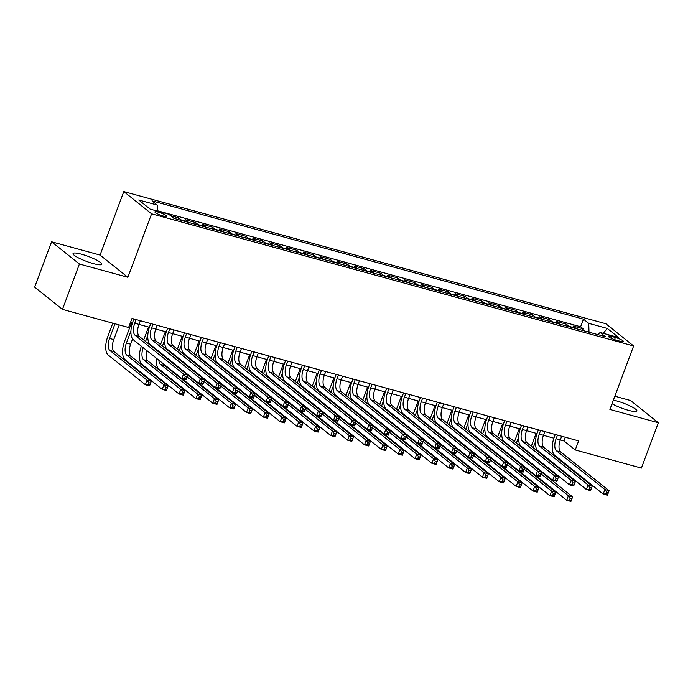 <?xml version="1.0" encoding="UTF-8"?>
<svg xmlns="http://www.w3.org/2000/svg" width="693" height="693" viewBox="0 0 693 693"><rect width="100%" height="100%" fill="white"/><g stroke="black" fill="none" stroke-linecap="round" stroke-linejoin="round"><path stroke-width="1.04" d="M93.278 263.6A15.333 2.642 20.5 0 0 101.784 264.284A15.333 2.642 20.5 0 0 81.557 254.227A15.333 2.642 20.5 0 0 73.051 253.543A15.333 2.642 20.5 0 0 93.278 263.6M612.032 403.75A15.333 2.642 20.5 0 0 628.395 410.308A15.333 2.642 20.5 0 0 636.902 410.992A15.333 2.642 20.5 0 0 616.675 400.935A15.333 2.642 20.5 0 0 613.374 400.138M163.21 216.008A6.289 1.083 20.5 0 0 166.692 216.285A6.289 1.083 20.5 0 0 158.402 212.162A6.289 1.083 20.5 0 0 154.911 211.885A6.289 1.083 20.5 0 0 163.21 216.008M51.603 241.788L79.409 264.016L127.867 277.304L100.061 255.067L51.603 241.788L34.65 287.136L62.457 309.373L128.603 327.503L131.999 318.433L578.629 440.887L575.242 449.956L641.397 468.096L658.35 422.747L630.543 400.511L614.847 396.205M100.061 255.067L123.796 191.58L605.829 323.735L633.636 345.972L151.602 213.816L123.796 191.58M576.23 328.69A7.866 3.604 -74.7 0 0 575.779 328.205L573.033 326.005L583.151 328.777L582.536 330.422M569.49 326.845A7.866 3.604 -74.7 0 0 569.04 326.351L566.294 324.159L565.679 325.797M566.294 324.159L556.184 321.387L558.922 323.579A7.866 3.604 -74.7 0 1 559.381 324.073M542.524 319.447A7.866 3.604 -74.7 0 0 542.073 318.962L539.327 316.77L549.436 319.542L548.83 321.18M525.666 314.83A7.866 3.604 -74.7 0 0 525.216 314.336L522.47 312.145L532.588 314.917L531.973 316.554M508.818 310.213A7.866 3.604 -74.7 0 0 508.359 309.719L505.621 307.527L515.731 310.299L515.116 311.937M491.961 305.587A7.866 3.604 -74.7 0 0 491.51 305.093L488.764 302.902L498.873 305.674L498.267 307.32M475.112 300.97A7.866 3.604 -74.7 0 0 474.653 300.476L471.907 298.285L482.025 301.057L481.41 302.694M458.255 296.344A7.866 3.604 -74.7 0 0 457.796 295.859L455.058 293.659L465.168 296.431L464.553 298.077M441.398 291.727A7.866 3.604 -74.7 0 0 440.947 291.233L438.201 289.042L448.31 291.814L447.704 293.451M424.549 287.101A7.866 3.604 -74.7 0 0 424.09 286.616L421.344 284.425L431.462 287.197L430.847 288.834M407.692 282.484A7.866 3.604 -74.7 0 0 407.233 281.99L404.495 279.799L414.605 282.571L413.99 284.208M390.835 277.867A7.866 3.604 -74.7 0 0 390.384 277.373L387.638 275.182L397.747 277.954L397.141 279.591M373.986 273.241A7.866 3.604 -74.7 0 0 373.527 272.747L370.781 270.556L380.899 273.328L380.284 274.974M357.129 268.624A7.866 3.604 -74.7 0 0 356.67 268.13L353.932 265.939L364.042 268.711L363.427 270.348M340.272 263.998A7.866 3.604 -74.7 0 0 339.821 263.513L337.075 261.313L347.193 264.085L346.578 265.731M323.423 259.381A7.866 3.604 -74.7 0 0 322.964 258.887L320.227 256.696L330.336 259.468L329.721 261.105M306.566 254.755A7.866 3.604 -74.7 0 0 306.107 254.27L303.369 252.079L313.479 254.851L312.864 256.488M289.709 250.138A7.866 3.604 -74.7 0 0 289.258 249.645L286.512 247.453L296.63 250.225L296.015 251.862M272.86 245.521A7.866 3.604 -74.7 0 0 272.401 245.027L269.664 242.836L279.773 245.608L279.158 247.245M256.003 240.895A7.866 3.604 -74.7 0 0 255.552 240.402L252.806 238.21L262.916 240.982L262.309 242.628M239.146 236.278A7.866 3.604 -74.7 0 0 238.695 235.785L235.949 233.593L246.067 236.365L245.452 238.002M222.297 231.653A7.866 3.604 -74.7 0 0 221.838 231.167L219.101 228.967L229.21 231.739L228.595 233.385M205.44 227.035A7.866 3.604 -74.7 0 0 204.989 226.542L202.243 224.35L212.353 227.122L211.746 228.759M188.591 222.41A7.866 3.604 -74.7 0 0 188.132 221.925L185.386 219.733L195.504 222.505L194.889 224.142M170.513 215.653L178.647 217.879L178.032 219.516M615.393 337.491L611.685 336.477A6.098 1.048 20.5 0 0 608.307 336.209A6.098 1.048 20.5 0 0 616.346 340.202L620.053 341.216A6.098 1.048 20.5 0 0 623.431 341.493A6.098 1.048 20.5 0 0 615.393 337.491L614.578 339.657M589.007 332.198L588.738 323.354L583.48 319.152L152.01 200.857L157.268 205.059L138.73 199.982L150.156 209.113L168.694 214.198L173.952 218.399L605.422 336.694L600.164 332.493L597.695 334.58M588.738 323.354L607.276 328.439L618.702 337.569L600.164 332.493M583.151 328.777L580.63 326.767L157.441 210.741M178.647 217.879L181.393 220.071A7.866 3.604 105.3 0 1 181.843 220.565M195.504 222.505L198.241 224.697A7.866 3.604 105.3 0 1 198.7 225.19M212.353 227.122L215.099 229.314A7.866 3.604 105.3 0 1 215.558 229.807M229.21 231.739L231.956 233.939A7.866 3.604 105.3 0 1 232.406 234.425M246.067 236.365L248.804 238.557A7.866 3.604 105.3 0 1 249.263 239.05M262.916 240.982L265.662 243.182A7.866 3.604 105.3 0 1 266.112 243.667M279.773 245.608L282.519 247.799A7.866 3.604 105.3 0 1 282.969 248.293M296.63 250.225L299.367 252.417A7.866 3.604 105.3 0 1 299.826 252.91M313.479 254.851L316.225 257.042A7.866 3.604 105.3 0 1 316.675 257.536M330.336 259.468L333.082 261.659A7.866 3.604 105.3 0 1 333.532 262.153M347.193 264.085L349.93 266.285A7.866 3.604 105.3 0 1 350.389 266.77M364.042 268.711L366.788 270.902A7.866 3.604 105.3 0 1 367.238 271.396M380.899 273.328L383.636 275.528A7.866 3.604 105.3 0 1 384.095 276.013M397.747 277.954L400.493 280.145A7.866 3.604 105.3 0 1 400.952 280.639M414.605 282.571L417.351 284.762A7.866 3.604 105.3 0 1 417.801 285.256M431.462 287.197L434.199 289.388A7.866 3.604 105.3 0 1 434.658 289.882M448.31 291.814L451.056 294.005A7.866 3.604 105.3 0 1 451.515 294.499M465.168 296.431L467.914 298.631A7.866 3.604 105.3 0 1 468.364 299.116M482.025 301.057L484.762 303.248A7.866 3.604 105.3 0 1 485.221 303.742M498.873 305.674L501.619 307.874A7.866 3.604 105.3 0 1 502.079 308.359M515.731 310.299L518.477 312.491A7.866 3.604 105.3 0 1 518.927 312.985M532.588 314.917L535.325 317.108A7.866 3.604 105.3 0 1 535.784 317.602M549.436 319.542L552.182 321.734A7.866 3.604 105.3 0 1 552.642 322.228M79.409 264.016L62.457 309.373M127.867 277.304L151.602 213.816M633.636 345.972L609.892 409.459L658.35 422.747M560.299 439.942L563.972 440.947L575.242 449.956M130.613 322.132L132.528 322.661M138.946 324.419L149.385 327.278M155.795 329.036L166.242 331.904M172.652 333.662L183.091 336.521M189.51 338.279L199.948 341.147M206.358 342.905L216.805 345.764M223.215 347.522L233.654 350.389M240.064 352.139L250.511 355.007M256.921 356.765L267.368 359.624M273.778 361.382L284.217 364.249M292.013 362.309L290.644 365.973L301.074 368.867M307.484 370.625L317.931 373.492M324.341 375.251L334.78 378.109M341.19 379.868L351.637 382.735M358.047 384.485L368.494 387.352M374.904 389.111L385.343 391.969M393.139 390.029L391.77 393.693L402.2 396.595M408.61 398.354L419.048 401.212M425.467 402.971L435.906 405.838M442.316 407.597L452.763 410.455M459.173 412.214L469.611 415.081M476.03 416.831L486.469 419.698M492.879 421.457L503.326 424.315M509.736 426.074L520.174 428.941M526.593 430.7L537.032 433.558M543.442 435.317L553.889 438.184M565.349 437.248L563.972 440.947M580.63 326.767L583.48 319.152M157.268 205.059L157.458 211.114M603.239 333.333L607.276 328.439M557.467 435.083L556.098 438.747A9.832 4.505 -74.7 0 0 556.462 450.822L604.894 489.553L609.104 490.705L607.414 495.244L603.196 494.083L554.764 455.362A14.744 6.757 105.3 0 1 554.218 437.248L555.249 434.476M561.676 436.243L560.308 439.899A9.832 4.505 -74.7 0 0 560.68 451.975L609.104 490.705L608.307 492.498L606.626 492.039L605.951 493.849L607.631 494.317L608.307 492.498M605.951 493.849L603.196 494.083L604.894 489.553L606.626 492.039M607.631 494.317L607.414 495.244M531.34 446.231L536.165 433.324M537.075 449.835L536.789 450.589M535.438 441.796L533.22 447.73M534.528 456.886A9.832 4.505 -74.7 0 0 534.364 457.51M534.416 465.653A9.832 4.505 -74.7 0 0 535.472 467.169L572.635 496.881L570.937 501.42L566.727 500.268L535.94 475.649M530.881 453.976A9.832 4.505 -74.7 0 0 530.673 454.556M529.625 461.824A9.832 4.505 -74.7 0 0 529.721 462.647M541.077 473.865L568.416 495.729L572.635 496.881L571.838 498.683L570.148 498.215L569.473 500.034L571.162 500.493L571.838 498.683M527.156 460.602A14.744 6.757 105.3 0 1 527.226 459.901M528.794 453.049A14.744 6.757 105.3 0 1 529.002 452.468M569.473 500.034L566.727 500.268L568.416 495.729L570.148 498.215M571.162 500.493L570.937 501.42M540.609 430.466L539.241 434.13A9.832 4.505 -74.7 0 0 539.613 446.205L588.036 484.927L592.255 486.088L590.557 490.618L586.339 489.466L537.915 450.736A14.744 6.757 105.3 0 1 537.361 432.623L538.4 429.859M544.828 431.618L543.459 435.282A9.832 4.505 -74.7 0 0 543.823 447.357L592.255 486.088L591.458 487.881L589.769 487.422L589.093 489.232L590.774 489.691L591.458 487.881M589.093 489.232L586.339 489.466L588.036 484.927L589.769 487.422M590.774 489.691L590.557 490.618M523.761 425.849L522.392 429.504A9.832 4.505 -74.7 0 0 522.756 441.58L571.188 480.31L575.398 481.462L573.7 486.001L569.49 484.84L521.058 446.119A14.744 6.757 105.3 0 1 520.512 428.005L521.543 425.233M527.971 427.001L526.602 430.665A9.832 4.505 -74.7 0 0 526.966 442.732L575.398 481.462L574.601 483.255L572.92 482.796L572.236 484.615L573.925 485.074L574.601 483.255M572.236 484.615L569.49 484.84L571.188 480.31L572.92 482.796M573.925 485.074L573.7 486.001M506.904 421.223L505.535 424.887A9.832 4.505 -74.7 0 0 505.899 436.962L554.331 475.684L558.541 476.845L556.851 481.375L552.633 480.223L504.209 441.493A14.744 6.757 105.3 0 1 503.655 423.38L504.695 420.616M511.113 422.375L509.745 426.039A9.832 4.505 -74.7 0 0 510.117 438.115L558.541 476.845L557.744 478.638L556.063 478.179L555.388 479.989L557.068 480.448L557.744 478.638M555.388 479.989L552.633 480.223L554.331 475.684L556.063 478.179M557.068 480.448L556.851 481.375M490.046 416.606L488.678 420.261A9.832 4.505 -74.7 0 0 489.05 432.337L537.473 471.067L541.692 472.219L539.994 476.758L535.784 475.606L487.352 436.876A14.744 6.757 105.3 0 1 486.798 418.763L487.837 415.999M494.265 417.758L492.896 421.422A9.832 4.505 -74.7 0 0 493.26 433.497L541.692 472.219L540.895 474.021L539.206 473.553L538.53 475.372L540.219 475.831L540.895 474.021M538.53 475.372L535.784 475.606L537.473 471.067L539.206 473.553M540.219 475.831L539.994 476.758M514.483 441.606L519.308 428.698M520.218 445.218L519.941 445.971M518.581 437.179L516.363 443.113M517.671 452.269A9.832 4.505 -74.7 0 0 517.515 452.893M517.567 461.036A9.832 4.505 -74.7 0 0 518.624 462.552L555.777 492.264L554.079 496.794L549.87 495.642L519.083 471.023M514.033 449.35A9.832 4.505 -74.7 0 0 513.825 449.939M512.777 457.207A9.832 4.505 -74.7 0 0 512.863 458.03M524.22 469.239L551.567 491.112L555.777 492.264L554.98 494.057L553.3 493.598L552.616 495.408L554.305 495.876L554.98 494.057M510.299 455.977A14.744 6.757 105.3 0 1 510.369 455.284M511.936 448.432A14.744 6.757 105.3 0 1 512.153 447.851M552.616 495.408L549.87 495.642L551.567 491.112L553.3 493.598M554.305 495.876L554.079 496.794M497.626 436.988L502.46 424.081M503.369 440.592L503.083 441.354M501.723 432.562L499.506 438.487M500.822 447.643A9.832 4.505 -74.7 0 0 500.658 448.267M500.71 456.418A9.832 4.505 -74.7 0 0 501.767 457.926L538.929 487.647L537.231 492.177L533.012 491.025L502.226 466.406M497.176 444.733A9.832 4.505 -74.7 0 0 496.968 445.313M495.919 452.581A9.832 4.505 -74.7 0 0 496.015 453.413M507.371 464.622L534.71 486.486L538.929 487.647L538.132 489.44L536.443 488.972L535.767 490.791L537.447 491.25L538.132 489.44M493.442 451.36A14.744 6.757 105.3 0 1 493.511 450.658M495.088 443.815A14.744 6.757 105.3 0 1 495.296 443.225M535.767 490.791L533.012 491.025L534.71 486.486L536.443 488.972M537.447 491.25L537.231 492.177M480.777 432.371L485.602 419.456M486.512 435.975L486.226 436.729M484.875 427.936L482.657 433.87M483.965 443.026A9.832 4.505 -74.7 0 0 483.809 443.65M483.853 451.793A9.832 4.505 -74.7 0 0 484.909 453.309L522.072 483.021L520.374 487.56L516.164 486.399L485.377 461.781M480.318 440.107A9.832 4.505 -74.7 0 0 480.11 440.696M479.062 447.964A9.832 4.505 -74.7 0 0 479.158 448.787M490.514 460.005L517.853 481.869L522.072 483.021L521.275 484.814L519.585 484.355L518.91 486.165L520.599 486.633L521.275 484.814M476.593 446.734A14.744 6.757 105.3 0 1 476.663 446.041M478.231 439.189A14.744 6.757 105.3 0 1 478.439 438.608M518.91 486.165L516.164 486.399L517.853 481.869L519.585 484.355M520.599 486.633L520.374 487.56M463.92 427.746L468.745 414.838M469.655 431.358L469.378 432.111M468.018 423.319L465.8 429.253M467.117 438.4A9.832 4.505 -74.7 0 0 466.952 439.024M467.004 447.176A9.832 4.505 -74.7 0 0 468.061 448.683L505.214 478.404L503.516 482.934L499.306 481.782L468.52 457.163M463.47 435.49A9.832 4.505 -74.7 0 0 463.262 436.07M462.214 443.338A9.832 4.505 -74.7 0 0 462.3 444.17M473.657 455.379L501.004 477.243L505.214 478.404L504.417 480.197L502.737 479.738L502.053 481.548L503.742 482.007L504.417 480.197M459.736 442.117A14.744 6.757 105.3 0 1 459.805 441.415M461.373 434.572A14.744 6.757 105.3 0 1 461.59 433.983M502.053 481.548L499.306 481.782L501.004 477.243L502.737 479.738M503.742 482.007L503.516 482.934M473.198 411.98L471.829 415.644A9.832 4.505 -74.7 0 0 472.193 427.72L520.625 466.45L524.835 467.602L523.137 472.132L518.927 470.98L470.495 432.25A14.744 6.757 105.3 0 1 469.949 414.145L470.98 411.373M477.408 413.141L476.039 416.796A9.832 4.505 -74.7 0 0 476.403 428.872L524.835 467.602L524.038 469.395L522.357 468.936L521.673 470.746L523.362 471.214L524.038 469.395M521.673 470.746L518.927 470.98L520.625 466.45L522.357 468.936M523.362 471.214L523.137 472.132M447.063 423.128L451.897 410.221M452.806 426.732L452.52 427.486M451.16 418.693L448.943 424.627M450.259 433.783A9.832 4.505 -74.7 0 0 450.095 434.407M450.147 442.55A9.832 4.505 -74.7 0 0 451.204 444.066L488.366 473.778L486.668 478.317L482.449 477.156L451.663 452.538M446.613 430.864A9.832 4.505 -74.7 0 0 446.405 431.453M445.356 438.721A9.832 4.505 -74.7 0 0 445.452 439.544M456.808 450.762L484.147 472.626L488.366 473.778L487.569 475.571L485.88 475.112L485.204 476.931L486.884 477.39L487.569 475.571M442.879 437.491A14.744 6.757 105.3 0 1 442.948 436.798M444.525 429.946A14.744 6.757 105.3 0 1 444.733 429.365M485.204 476.931L482.449 477.156L484.147 472.626L485.88 475.112M486.884 477.39L486.668 478.317M456.34 407.363L454.972 411.027A9.832 4.505 -74.7 0 0 455.336 423.094L503.768 461.824L507.978 462.985L506.288 467.515L502.07 466.363L453.646 427.633A14.744 6.757 105.3 0 1 453.092 409.52L454.132 406.756M460.559 408.515L459.182 412.179A9.832 4.505 -74.7 0 0 459.554 424.255L507.978 462.985L507.189 464.778L505.5 464.31L504.825 466.129L506.505 466.588L507.189 464.778M504.825 466.129L502.07 466.363L503.768 461.824L505.5 464.31M506.505 466.588L506.288 467.515M430.214 418.503L435.039 405.596M435.949 422.115L435.672 422.869M434.312 414.076L432.094 420.01M433.402 429.166A9.832 4.505 -74.7 0 0 433.246 429.781M433.298 437.933A9.832 4.505 -74.7 0 0 434.346 439.449L471.509 469.161L469.811 473.691L465.601 472.539L434.814 447.921M429.755 426.247A9.832 4.505 -74.7 0 0 429.547 426.836M428.508 434.104A9.832 4.505 -74.7 0 0 428.595 434.927M439.951 446.136L467.29 468L471.509 469.161L470.712 470.954L469.022 470.495L468.347 472.305L470.036 472.765L470.712 470.954M426.03 432.874A14.744 6.757 105.3 0 1 426.1 432.172M427.668 425.329A14.744 6.757 105.3 0 1 427.884 424.748M468.347 472.305L465.601 472.539L467.29 468L469.022 470.495M470.036 472.765L469.811 473.691M439.483 402.737L438.115 406.401A9.832 4.505 -74.7 0 0 438.487 418.477L486.91 457.207L491.129 458.359L489.431 462.898L485.221 461.737L436.789 423.016A14.744 6.757 105.3 0 1 436.243 404.903L437.274 402.131M443.702 403.898L442.333 407.553A9.832 4.505 -74.7 0 0 442.697 419.629L491.129 458.359L490.332 460.152L488.643 459.693L487.967 461.503L489.656 461.971L490.332 460.152M487.967 461.503L485.221 461.737L486.91 457.207L488.643 459.693M489.656 461.971L489.431 462.898M413.357 413.886L418.182 400.978M419.092 417.489L418.815 418.243M417.455 409.45L415.237 415.384M416.554 424.54A9.832 4.505 -74.7 0 0 416.389 425.164M416.441 433.307A9.832 4.505 -74.7 0 0 417.498 434.823L454.651 464.535L452.962 469.074L448.743 467.922L417.957 443.303M412.907 421.63A9.832 4.505 -74.7 0 0 412.699 422.21M411.651 429.478A9.832 4.505 -74.7 0 0 411.737 430.301M423.094 441.519L450.441 463.383L454.651 464.535L453.854 466.337L452.174 465.869L451.498 467.688L453.179 468.147L453.854 466.337M409.173 428.248A14.744 6.757 105.3 0 1 409.242 427.555M410.819 420.703A14.744 6.757 105.3 0 1 411.027 420.123M451.498 467.688L448.743 467.922L450.441 463.383L452.174 465.869M453.179 468.147L452.962 469.074M422.635 398.12L421.266 401.784A9.832 4.505 -74.7 0 0 421.63 413.86L470.062 452.581L474.272 453.742L472.574 458.272L468.364 457.12L419.932 418.39A14.744 6.757 105.3 0 1 419.386 400.277L420.417 397.513M426.845 399.272L425.476 402.936A9.832 4.505 -74.7 0 0 425.84 415.012L474.272 453.742L473.475 455.535L471.794 455.076L471.11 456.886L472.799 457.345L473.475 455.535M471.11 456.886L468.364 457.12L470.062 452.581L471.794 455.076M472.799 457.345L472.574 458.272M396.509 409.26L401.334 396.353M402.243 412.872L401.957 413.626M400.597 404.833L398.38 410.767M399.696 419.923A9.832 4.505 -74.7 0 0 399.532 420.547M399.584 428.69A9.832 4.505 -74.7 0 0 400.641 430.206L437.803 459.918L436.105 464.449L431.886 463.296L401.1 438.678M396.049 417.004A9.832 4.505 -74.7 0 0 395.842 417.593M394.793 424.861A9.832 4.505 -74.7 0 0 394.889 425.684M406.245 436.893L433.584 458.766L437.803 459.918L437.006 461.711L435.317 461.252L434.641 463.063L436.321 463.53L437.006 461.711M392.316 423.631A14.744 6.757 105.3 0 1 392.385 422.938M393.962 416.086A14.744 6.757 105.3 0 1 394.17 415.505M434.641 463.063L431.886 463.296L433.584 458.766L435.317 461.252M436.321 463.53L436.105 464.449M405.777 393.503L404.409 397.158A9.832 4.505 -74.7 0 0 404.773 409.234L453.205 447.964L457.415 449.116L455.725 453.655L451.507 452.494L403.083 413.773A14.744 6.757 105.3 0 1 402.529 395.66L403.569 392.888M409.996 394.655L408.627 398.319A9.832 4.505 -74.7 0 0 408.991 410.386L457.415 449.116L456.626 450.909L454.937 450.45L454.261 452.269L455.942 452.728L456.626 450.909M454.261 452.269L451.507 452.494L453.205 447.964L454.937 450.45M455.942 452.728L455.725 453.655M379.651 404.643L384.476 391.736M385.386 408.246L385.109 409.009M383.749 400.216L381.531 406.141M382.839 415.298A9.832 4.505 -74.7 0 0 382.683 415.921M382.735 424.073A9.832 4.505 -74.7 0 0 383.783 425.58L420.946 455.301L419.248 459.831L415.038 458.679L384.251 434.061M379.192 412.387A9.832 4.505 -74.7 0 0 378.984 412.967M377.945 420.235A9.832 4.505 -74.7 0 0 378.031 421.058M389.388 432.276L416.736 454.14L420.946 455.301L420.149 457.094L418.468 456.626L417.784 458.445L419.473 458.905L420.149 457.094M375.467 419.014A14.744 6.757 105.3 0 1 375.537 418.312M377.105 411.469A14.744 6.757 105.3 0 1 377.321 410.88M417.784 458.445L415.038 458.679L416.736 454.14L418.468 456.626M419.473 458.905L419.248 459.831M388.92 388.877L387.552 392.541A9.832 4.505 -74.7 0 0 387.924 404.617L436.347 443.338L440.566 444.499L438.868 449.029L434.658 447.877L386.226 409.147A14.744 6.757 105.3 0 1 385.68 391.034L386.711 388.271M387.552 392.541L391.77 393.693A9.832 4.505 -74.7 0 0 392.134 405.769L440.566 444.499L439.769 446.292L438.08 445.833L437.404 447.643L439.093 448.102L439.769 446.292M437.404 447.643L434.658 447.877L436.347 443.338L438.08 445.833M439.093 448.102L438.868 449.029M362.794 400.026L367.619 387.11M368.537 403.629L368.252 404.383M366.892 395.59L364.674 401.524M365.991 410.68A9.832 4.505 -74.7 0 0 365.826 411.304M365.878 419.447A9.832 4.505 -74.7 0 0 366.935 420.963L404.088 450.675L402.399 455.214L398.18 454.054L367.394 429.435M362.344 407.761A9.832 4.505 -74.7 0 0 362.136 408.35M361.088 415.618A9.832 4.505 -74.7 0 0 361.174 416.441M372.531 427.659L399.878 449.523L404.088 450.675L403.291 452.468L401.611 452.009L400.935 453.82L402.616 454.287L403.291 452.468M358.61 414.388A14.744 6.757 105.3 0 1 358.679 413.695M360.256 406.843A14.744 6.757 105.3 0 1 360.464 406.263M400.935 453.82L398.18 454.054L399.878 449.523L401.611 452.009M402.616 454.287L402.399 455.214M372.072 384.26L370.703 387.915A9.832 4.505 -74.7 0 0 371.067 399.991L419.499 438.721L423.709 439.873L422.011 444.412L417.801 443.26L369.369 404.53A14.744 6.757 105.3 0 1 368.823 386.417L369.854 383.653M376.282 385.412L374.913 389.076A9.832 4.505 -74.7 0 0 375.277 401.152L423.709 439.873L422.912 441.675L421.231 441.207L420.547 443.026L422.236 443.485L422.912 441.675M420.547 443.026L417.801 443.26L419.499 438.721L421.231 441.207M422.236 443.485L422.011 444.412M345.946 395.4L350.771 382.493M351.68 399.003L351.394 399.766M350.034 390.973L347.817 396.907M349.133 406.055A9.832 4.505 -74.7 0 0 348.969 406.678M349.021 414.83A9.832 4.505 -74.7 0 0 350.078 416.337L387.24 446.058L385.542 450.589L381.332 449.436L350.545 424.818M345.486 403.144A9.832 4.505 -74.7 0 0 345.279 403.724M344.23 410.992A9.832 4.505 -74.7 0 0 344.326 411.824M355.682 423.033L383.021 444.897L387.24 446.058L386.443 447.851L384.754 447.392L384.078 449.203L385.758 449.662L386.443 447.851M341.762 409.771A14.744 6.757 105.3 0 1 341.822 409.069M343.399 402.226A14.744 6.757 105.3 0 1 343.607 401.637M384.078 449.203L381.332 449.436L383.021 444.897L384.754 447.392M385.758 449.662L385.542 450.589M355.214 379.634L353.846 383.298A9.832 4.505 -74.7 0 0 354.21 395.374L402.642 434.104L406.852 435.256L405.162 439.786L400.944 438.634L352.52 399.904A14.744 6.757 105.3 0 1 351.966 381.8L353.006 379.028M359.433 380.795L358.064 384.45A9.832 4.505 -74.7 0 0 358.428 396.526L406.852 435.256L406.063 437.049L404.374 436.59L403.698 438.4L405.379 438.868L406.063 437.049M403.698 438.4L400.944 438.634L402.642 434.104L404.374 436.59M405.379 438.868L405.162 439.786M329.088 390.783L333.913 377.876M334.823 394.386L334.546 395.14M333.186 386.347L330.968 392.281M332.276 401.438A9.832 4.505 -74.7 0 0 332.12 402.061M332.172 410.204A9.832 4.505 -74.7 0 0 333.22 411.72L370.383 441.432L368.685 445.971L364.475 444.811L333.688 420.192M328.629 398.518A9.832 4.505 -74.7 0 0 328.421 399.107M327.382 406.375A9.832 4.505 -74.7 0 0 327.468 407.198M338.825 418.416L366.173 440.28L370.383 441.432L369.586 443.225L367.905 442.766L367.221 444.585L368.91 445.045L369.586 443.225M324.904 405.145A14.744 6.757 105.3 0 1 324.974 404.452M326.542 397.6A14.744 6.757 105.3 0 1 326.758 397.02M367.221 444.585L364.475 444.811L366.173 440.28L367.905 442.766M368.91 445.045L368.685 445.971M312.231 386.157L317.056 373.25M317.974 389.769L317.689 390.523M316.329 381.73L314.111 387.664M315.428 396.82A9.832 4.505 -74.7 0 0 315.263 397.435M315.315 405.587A9.832 4.505 -74.7 0 0 316.372 407.103L353.525 436.815L351.836 441.346L347.617 440.194L316.831 415.575M311.781 393.901A9.832 4.505 -74.7 0 0 311.573 394.49M310.525 401.758A9.832 4.505 -74.7 0 0 310.611 402.581M321.968 413.79L349.315 435.654L353.525 436.815L352.728 438.608L351.048 438.149L350.372 439.96L352.053 440.419L352.728 438.608M308.047 400.528A14.744 6.757 105.3 0 1 308.116 399.826M309.693 392.983A14.744 6.757 105.3 0 1 309.901 392.403M350.372 439.96L347.617 440.194L349.315 435.654L351.048 438.149M352.053 440.419L351.836 441.346M295.383 381.54L300.208 368.633M301.117 385.143L300.831 385.897M299.48 377.105L297.254 383.038M298.57 392.195A9.832 4.505 -74.7 0 0 298.406 392.818M298.458 400.961A9.832 4.505 -74.7 0 0 299.515 402.477L336.677 432.189L334.979 436.729L330.769 435.576L299.982 410.949M294.923 389.284A9.832 4.505 -74.7 0 0 294.716 389.864M293.667 397.132A9.832 4.505 -74.7 0 0 293.763 397.955M305.119 409.173L332.458 431.037L336.677 432.189L335.88 433.991L334.191 433.523L333.515 435.343L335.204 435.802L335.88 433.991M291.199 395.902A14.744 6.757 105.3 0 1 291.259 395.209M292.836 388.357A14.744 6.757 105.3 0 1 293.044 387.777M333.515 435.343L330.769 435.576L332.458 431.037L334.191 433.523M335.204 435.802L334.979 436.729M338.366 375.017L336.997 378.681A9.832 4.505 -74.7 0 0 337.361 390.748L385.784 429.478L390.003 430.639L388.305 435.169L384.095 434.017L335.663 395.287A14.744 6.757 105.3 0 1 335.117 377.174L336.148 374.411M342.576 376.169L341.207 379.833A9.832 4.505 -74.7 0 0 341.571 391.909L390.003 430.639L389.206 432.432L387.517 431.964L386.841 433.783L388.53 434.242L389.206 432.432M386.841 433.783L384.095 434.017L385.784 429.478L387.517 431.964M388.53 434.242L388.305 435.169M321.509 370.391L320.14 374.055A9.832 4.505 -74.7 0 0 320.504 386.131L368.936 424.861L373.146 426.013L371.448 430.552L367.238 429.391L318.806 390.661A14.744 6.757 105.3 0 1 318.26 372.557L319.291 369.785M325.719 371.552L324.35 375.208A9.832 4.505 -74.7 0 0 324.722 387.283L373.146 426.013L372.349 427.806L370.668 427.347L369.984 429.158L371.673 429.625L372.349 427.806M369.984 429.158L367.238 429.391L368.936 424.861L370.668 427.347M371.673 429.625L371.448 430.552M304.651 365.774L303.283 369.438A9.832 4.505 -74.7 0 0 303.647 381.514L352.079 420.235L356.297 421.396L354.599 425.926L350.381 424.774L301.957 386.044A14.744 6.757 105.3 0 1 301.403 367.931L302.443 365.168M308.87 366.926L307.501 370.59A9.832 4.505 -74.7 0 0 307.865 382.666L356.297 421.396L355.5 423.189L353.811 422.73L353.135 424.54L354.816 425L355.5 423.189M353.135 424.54L350.381 424.774L352.079 420.235L353.811 422.73M354.816 425L354.599 425.926M278.525 376.914L283.35 364.007M284.26 380.526L283.983 381.28M282.623 372.488L280.405 378.421M281.713 387.578A9.832 4.505 -74.7 0 0 281.557 388.201M281.609 396.344A9.832 4.505 -74.7 0 0 282.666 397.86L319.82 427.572L318.122 432.103L313.912 430.951L283.125 406.332M278.075 384.658A9.832 4.505 -74.7 0 0 277.867 385.247M276.819 392.515A9.832 4.505 -74.7 0 0 276.905 393.338M288.262 404.547L315.61 426.42L319.82 427.572L319.023 429.365L317.342 428.906L316.658 430.717L318.347 431.185L319.023 429.365M274.341 391.285A14.744 6.757 105.3 0 1 274.411 390.592M275.979 383.74A14.744 6.757 105.3 0 1 276.195 383.16M316.658 430.717L313.912 430.951L315.61 426.42L317.342 428.906M318.347 431.185L318.122 432.103M287.803 361.157L286.434 364.813A9.832 4.505 -74.7 0 0 286.798 376.888L335.221 415.618L339.44 416.77L337.742 421.309L333.532 420.149L285.1 381.427A14.744 6.757 105.3 0 1 284.554 363.314L285.585 360.542M286.434 364.813L290.644 365.973A9.832 4.505 -74.7 0 0 291.008 378.04L339.44 416.77L338.643 418.563L336.954 418.104L336.278 419.923L337.967 420.382L338.643 418.563M336.278 419.923L333.532 420.149L335.221 415.618L336.954 418.104M337.967 420.382L337.742 421.309M261.668 372.297L266.493 359.39M267.411 375.901L267.126 376.663M265.765 367.87L263.548 373.796M264.865 382.952A9.832 4.505 -74.7 0 0 264.7 383.575M264.752 391.727A9.832 4.505 -74.7 0 0 265.809 393.234L302.962 422.955L301.273 427.486L297.054 426.334L266.268 401.715M261.218 380.041A9.832 4.505 -74.7 0 0 261.01 380.622M259.962 387.889A9.832 4.505 -74.7 0 0 260.048 388.712M271.405 399.93L298.752 421.794L302.962 422.955L302.174 424.748L300.485 424.281L299.809 426.1L301.49 426.559L302.174 424.748M257.484 386.668A14.744 6.757 105.3 0 1 257.553 385.966M259.13 379.123A14.744 6.757 105.3 0 1 259.338 378.534M299.809 426.1L297.054 426.334L298.752 421.794L300.485 424.281M301.49 426.559L301.273 427.486M270.946 356.531L269.577 360.195A9.832 4.505 -74.7 0 0 269.941 372.271L318.373 410.992L322.583 412.153L320.894 416.684L316.675 415.531L268.243 376.801A14.744 6.757 105.3 0 1 267.697 358.688L268.728 355.925M275.156 357.683L273.787 361.348A9.832 4.505 -74.7 0 0 274.159 373.423L322.583 412.153L321.786 413.946L320.105 413.487L319.43 415.298L321.11 415.757L321.786 413.946M319.43 415.298L316.675 415.531L318.373 410.992L320.105 413.487M321.11 415.757L320.894 416.684M244.82 367.68L249.645 354.764M250.554 371.283L250.268 372.037M248.917 363.245L246.699 369.178M248.007 378.335A9.832 4.505 -74.7 0 0 247.843 378.958M247.895 387.101A9.832 4.505 -74.7 0 0 248.952 388.617L286.114 418.329L284.416 422.869L280.206 421.708L249.419 397.089M244.36 375.415A9.832 4.505 -74.7 0 0 244.153 376.004M243.104 383.272A9.832 4.505 -74.7 0 0 243.2 384.095M254.556 395.313L281.895 417.177L286.114 418.329L285.317 420.123L283.628 419.663L282.952 421.474L284.641 421.942L285.317 420.123M240.636 382.042A14.744 6.757 105.3 0 1 240.705 381.349M242.273 374.497A14.744 6.757 105.3 0 1 242.481 373.917M282.952 421.474L280.206 421.708L281.895 417.177L283.628 419.663M284.641 421.942L284.416 422.869M254.088 351.914L252.72 355.57A9.832 4.505 -74.7 0 0 253.092 367.645L301.516 406.375L305.734 407.527L304.036 412.066L299.818 410.914L251.394 372.184A14.744 6.757 105.3 0 1 250.84 354.071L251.88 351.308M258.307 353.066L256.938 356.73A9.832 4.505 -74.7 0 0 257.302 368.806L305.734 407.527L304.937 409.329L303.248 408.861L302.572 410.68L304.253 411.14L304.937 409.329M302.572 410.68L299.818 410.914L301.516 406.375L303.248 408.861M304.253 411.14L304.036 412.066M227.962 363.054L232.787 350.147M233.697 366.658L233.42 367.42M232.06 358.627L229.842 364.561M231.15 373.709A9.832 4.505 -74.7 0 0 230.994 374.333M231.046 382.484A9.832 4.505 -74.7 0 0 232.103 383.991L269.256 413.712L267.559 418.243L263.349 417.091L232.562 392.472M227.512 370.798A9.832 4.505 -74.7 0 0 227.304 371.379M226.256 378.647A9.832 4.505 -74.7 0 0 226.342 379.478M237.699 390.687L265.047 412.552L269.256 413.712L268.46 415.505L266.779 415.046L266.095 416.857L267.784 417.316L268.46 415.505M223.778 377.425A14.744 6.757 105.3 0 1 223.848 376.723M225.416 369.88A14.744 6.757 105.3 0 1 225.632 369.291M266.095 416.857L263.349 417.091L265.047 412.552L266.779 415.046M267.784 417.316L267.559 418.243M237.24 347.288L235.871 350.953A9.832 4.505 -74.7 0 0 236.235 363.028L284.667 401.758L288.877 402.91L287.179 407.441L282.969 406.289L234.537 367.559A14.744 6.757 105.3 0 1 233.991 349.454L235.022 346.682M241.45 348.449L240.081 352.105A9.832 4.505 -74.7 0 0 240.445 364.18L288.877 402.91L288.08 404.703L286.4 404.244L285.715 406.055L287.404 406.522L288.08 404.703M285.715 406.055L282.969 406.289L284.667 401.758L286.4 404.244M287.404 406.522L287.179 407.441M211.105 358.437L215.93 345.53M216.848 362.041L216.562 362.794M215.202 354.002L212.985 359.936M214.302 369.092A9.832 4.505 -74.7 0 0 214.137 369.716M214.189 377.858A9.832 4.505 -74.7 0 0 215.246 379.374L252.399 409.087L250.71 413.626L246.491 412.465L215.705 387.846M210.655 366.173A9.832 4.505 -74.7 0 0 210.447 366.762M209.399 374.029A9.832 4.505 -74.7 0 0 209.494 374.852M220.85 386.07L248.189 407.934L252.399 409.087L251.611 410.88L249.922 410.421L249.246 412.24L250.927 412.699L251.611 410.88M206.921 372.799A14.744 6.757 105.3 0 1 206.99 372.106M208.567 365.254A14.744 6.757 105.3 0 1 208.775 364.674M249.246 412.24L246.491 412.465L248.189 407.934L249.922 410.421M250.927 412.699L250.71 413.626M220.383 342.671L219.014 346.327A9.832 4.505 -74.7 0 0 219.378 358.402L267.81 397.132L272.02 398.284L270.331 402.824L266.112 401.671L217.68 362.941A14.744 6.757 105.3 0 1 217.134 344.828L218.165 342.065M224.593 343.823L223.224 347.488A9.832 4.505 -74.7 0 0 223.596 359.563L272.02 398.284L271.223 400.086L269.542 399.618L268.867 401.438L270.547 401.897L271.223 400.086M268.867 401.438L266.112 401.671L267.81 397.132L269.542 399.618M270.547 401.897L270.331 402.824M194.257 353.811L199.082 340.904M199.991 357.423L199.705 358.177M198.354 349.385L196.136 355.318M197.444 364.475A9.832 4.505 -74.7 0 0 197.28 365.09M197.332 373.241A9.832 4.505 -74.7 0 0 198.389 374.757L235.551 404.469L233.853 409L229.643 407.848L198.856 383.229M193.797 361.555A9.832 4.505 -74.7 0 0 193.59 362.144M192.541 369.412A9.832 4.505 -74.7 0 0 192.637 370.235M203.993 381.445L231.332 403.309L235.551 404.469L234.754 406.263L233.065 405.803L232.389 407.614L234.078 408.073L234.754 406.263M190.073 368.182A14.744 6.757 105.3 0 1 190.142 367.481M191.71 360.637A14.744 6.757 105.3 0 1 191.918 360.057M232.389 407.614L229.643 407.848L231.332 403.309L233.065 405.803M234.078 408.073L233.853 409M203.525 338.045L202.157 341.71A9.832 4.505 -74.7 0 0 202.529 353.785L250.953 392.515L255.171 393.667L253.473 398.206L249.255 397.046L200.831 358.316A14.744 6.757 105.3 0 1 200.277 340.211L201.316 337.439M207.744 339.206L206.375 342.862A9.832 4.505 -74.7 0 0 206.739 354.937L255.171 393.667L254.374 395.46L252.685 395.001L252.009 396.812L253.69 397.28L254.374 395.46M252.009 396.812L249.255 397.046L250.953 392.515L252.685 395.001M253.69 397.28L253.473 398.206M177.399 349.194L182.224 336.287M183.134 352.798L182.857 353.551M181.497 344.759L179.279 350.693M180.587 359.849A9.832 4.505 -74.7 0 0 180.431 360.473M180.483 368.615A9.832 4.505 -74.7 0 0 181.54 370.131L218.693 399.844L216.996 404.383L212.786 403.231L181.999 378.603M176.949 356.938A9.832 4.505 -74.7 0 0 176.741 357.519M175.693 364.787A9.832 4.505 -74.7 0 0 175.779 365.609M187.136 376.827L214.483 398.692L218.693 399.844L217.897 401.645L216.216 401.178L215.532 402.997L217.221 403.456L217.897 401.645M173.215 363.556A14.744 6.757 105.3 0 1 173.285 362.863M174.853 356.011A14.744 6.757 105.3 0 1 175.069 355.431M215.532 402.997L212.786 403.231L214.483 398.692L216.216 401.178M217.221 403.456L216.996 404.383M186.677 333.428L185.308 337.093A9.832 4.505 -74.7 0 0 185.672 349.168L234.104 387.889L238.314 389.05L236.616 393.581L232.406 392.429L183.974 353.699A14.744 6.757 105.3 0 1 183.428 335.585L184.459 332.822M190.887 334.58L189.518 338.245A9.832 4.505 -74.7 0 0 189.882 350.32L238.314 389.05L237.517 390.843L235.837 390.384L235.152 392.195L236.841 392.654L237.517 390.843M235.152 392.195L232.406 392.429L234.104 387.889L235.837 390.384M236.841 392.654L236.616 393.581M160.542 344.568L165.376 331.661M166.285 348.181L165.999 348.934M164.639 340.142L162.422 346.076M163.739 355.232A9.832 4.505 -74.7 0 0 163.574 355.856M163.626 363.998A9.832 4.505 -74.7 0 0 164.683 365.514L201.845 395.227L200.147 399.757L195.928 398.605L158.775 368.893A14.744 6.757 105.3 0 1 156.427 358.246M160.092 352.313A9.832 4.505 -74.7 0 0 159.884 352.902M158.836 360.169A9.832 4.505 -74.7 0 0 160.473 364.353L197.626 394.074L201.845 395.227L201.048 397.02L199.359 396.561L198.683 398.371L200.364 398.839L201.048 397.02M158.004 351.394A14.744 6.757 105.3 0 1 158.212 350.814M198.683 398.371L195.928 398.605L197.626 394.074L199.359 396.561M200.364 398.839L200.147 399.757M169.82 328.803L168.451 332.467A9.832 4.505 -74.7 0 0 168.815 344.542L217.247 383.272L221.457 384.424L219.768 388.964L215.549 387.803L167.126 349.081A14.744 6.757 105.3 0 1 166.571 330.968L167.611 328.196M174.03 329.963L172.661 333.628A9.832 4.505 -74.7 0 0 173.033 345.694L221.457 384.424L220.66 386.218L218.979 385.758L218.304 387.569L219.984 388.037L220.66 386.218M218.304 387.569L215.549 387.803L217.247 383.272L218.979 385.758M219.984 388.037L219.768 388.964M152.962 324.185L151.594 327.85A9.832 4.505 -74.7 0 0 151.966 339.925L200.39 378.647L204.608 379.807L202.91 384.338L198.7 383.186L150.268 344.456A14.744 6.757 105.3 0 1 149.714 326.342L150.753 323.579M157.181 325.338L155.812 329.002A9.832 4.505 -74.7 0 0 156.176 341.077L204.608 379.807L203.811 381.6L202.122 381.141L201.446 382.952L203.136 383.411L203.811 381.6M201.446 382.952L198.7 383.186L200.39 378.647L202.122 381.141M203.136 383.411L202.91 384.338M136.114 319.568L134.745 323.224A9.832 4.505 -74.7 0 0 135.109 335.299L183.541 374.029L187.751 375.182L186.053 379.721L181.843 378.569L133.411 339.839A14.744 6.757 105.3 0 1 132.865 321.725L133.896 318.962M140.324 320.72L138.955 324.385A9.832 4.505 -74.7 0 0 139.319 336.46L187.751 375.182L186.954 376.983L185.274 376.516L184.589 378.335L186.278 378.794L186.954 376.983M184.589 378.335L181.843 378.569L183.541 374.029L185.274 376.516M186.278 378.794L186.053 379.721M143.694 339.951L148.519 327.044M149.428 343.555L149.142 344.317M147.791 335.525L145.573 341.45M146.881 350.606A9.832 4.505 -74.7 0 0 147.826 360.888L184.988 390.601L183.29 395.14L179.08 393.988L141.918 364.267A14.744 6.757 105.3 0 1 141.355 346.188M143.234 347.695A9.832 4.505 -74.7 0 0 143.616 359.736L180.769 389.449L184.988 390.601L184.191 392.403L182.502 391.935L181.826 393.754L183.515 394.213L184.191 392.403M181.826 393.754L179.08 393.988L180.769 389.449L182.502 391.935M183.515 394.213L183.29 395.14M130.934 330.899L126.395 343.044A9.832 4.505 -74.7 0 0 126.758 355.111L163.92 384.832L168.13 385.984L166.433 390.523L162.223 389.362L125.069 359.65A14.744 6.757 105.3 0 1 124.515 341.536L131.661 322.418M132.571 338.938L130.605 344.196A9.832 4.505 -74.7 0 0 130.977 356.271L168.13 385.984L167.334 387.777L165.653 387.318L164.969 389.128L166.658 389.596L167.334 387.777M164.969 389.128L162.223 389.362L163.92 384.832L165.653 387.318M166.658 389.596L166.433 390.523M115.012 323.778L109.537 338.418A9.832 4.505 -74.7 0 0 109.91 350.493L147.063 380.206L151.282 381.367L149.584 385.897L145.365 384.745L108.212 355.033A14.744 6.757 105.3 0 1 107.666 336.919L112.803 323.172M119.231 324.939L113.756 339.579A9.832 4.505 -74.7 0 0 114.12 351.646L151.282 381.367L150.485 383.16L148.796 382.701L148.12 384.511L149.801 384.97L150.485 383.16M148.12 384.511L145.365 384.745L147.063 380.206L148.796 382.701M149.801 384.97L149.584 385.897M569.04 326.351L575.779 328.205M181.393 220.071L188.132 221.925M198.241 224.697L204.989 226.542M215.099 229.314L221.838 231.167M231.956 233.939L238.695 235.785M248.804 238.557L255.552 240.402M265.662 243.182L272.401 245.027M282.519 247.799L289.258 249.645M299.367 252.417L306.107 254.27M316.225 257.042L322.964 258.887M333.082 261.659L339.821 263.513M349.93 266.285L356.67 268.13M366.788 270.902L373.527 272.747M383.636 275.528L390.384 277.373M400.493 280.145L407.233 281.99M417.351 284.762L424.09 286.616M434.199 289.388L440.947 291.233M451.056 294.005L457.796 295.859M467.914 298.631L474.653 300.476M484.762 303.248L491.51 305.093M501.619 307.874L508.359 309.719M518.477 312.491L525.216 314.336M535.325 317.108L542.073 318.962M552.182 321.734L558.922 323.579M611.035 338.219L611.685 336.477M560.308 439.899L556.098 438.747M560.68 451.975L556.462 450.822M543.459 435.282L539.241 434.13M543.823 447.357L539.613 446.205M526.602 430.665L522.392 429.504M526.966 442.732L522.756 441.58M509.745 426.039L505.535 424.887M510.117 438.115L505.899 436.962M492.896 421.422L488.678 420.261M493.26 433.497L489.05 432.337M476.039 416.796L471.829 415.644M476.403 428.872L472.193 427.72M459.182 412.179L454.972 411.027M459.554 424.255L455.336 423.094M442.333 407.553L438.115 406.401M442.697 419.629L438.487 418.477M425.476 402.936L421.266 401.784M425.84 415.012L421.63 413.86M408.627 398.319L404.409 397.158M408.991 410.386L404.773 409.234M392.134 405.769L387.924 404.617M374.913 389.076L370.703 387.915M375.277 401.152L371.067 399.991M358.064 384.45L353.846 383.298M358.428 396.526L354.21 395.374M341.207 379.833L336.997 378.681M341.571 391.909L337.361 390.748M324.35 375.208L320.14 374.055M324.722 387.283L320.504 386.131M307.501 370.59L303.283 369.438M307.865 382.666L303.647 381.514M291.008 378.04L286.798 376.888M273.787 361.348L269.577 360.195M274.159 373.423L269.941 372.271M256.938 356.73L252.72 355.57M257.302 368.806L253.092 367.645M240.081 352.105L235.871 350.953M240.445 364.18L236.235 363.028M223.224 347.488L219.014 346.327M223.596 359.563L219.378 358.402M206.375 342.862L202.157 341.71M206.739 354.937L202.529 353.785M189.518 338.245L185.308 337.093M189.882 350.32L185.672 349.168M164.683 365.514L160.473 364.353M172.661 333.628L168.451 332.467M173.033 345.694L168.815 344.542M155.812 329.002L151.594 327.85M156.176 341.077L151.966 339.925M138.955 324.385L134.745 323.224M139.319 336.46L135.109 335.299M147.826 360.888L143.616 359.736M130.605 344.196L126.395 343.044M130.977 356.271L126.758 355.111M113.756 339.579L109.537 338.418M114.12 351.646L109.91 350.493"/></g></svg>
